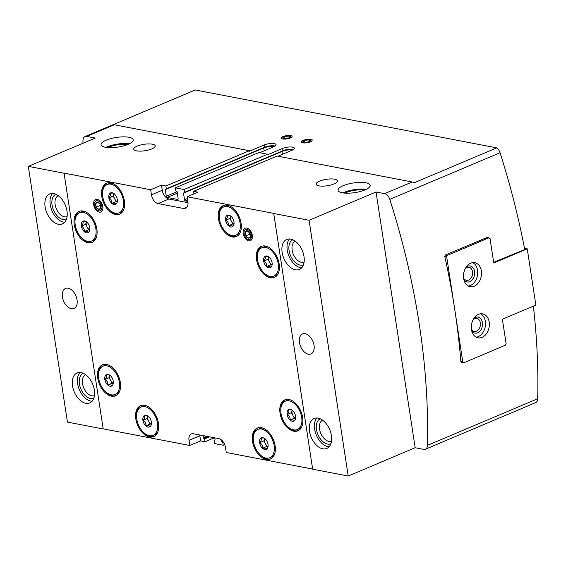 <?xml version="1.0" encoding="UTF-8"?>
<svg xmlns="http://www.w3.org/2000/svg" width="566" height="566" viewBox="0 0 566 566"><rect width="100%" height="100%" fill="white"/><g stroke="black" fill="none" stroke-linecap="round" stroke-linejoin="round"><path stroke-width="0.85" d="M115.973 204.185A6.261 3.856 -112.9 0 0 116.865 203.137A6.261 3.856 -112.9 0 0 117.296 199.473A6.261 3.856 -112.9 0 0 114.41 193.954A6.261 3.856 -112.9 0 0 112.507 192.836A6.261 3.856 -112.9 0 0 110.2 193.148A6.261 3.856 -112.9 0 0 108.877 197.852C111.184 199.119 112.146 200.958 111.764 203.371A6.261 3.856 -112.9 0 0 115.973 204.185C115.91 203.343 114.509 203.074 111.764 203.371A6.261 3.856 -112.9 0 1 108.877 197.852C110.667 195.709 111.106 194.138 110.2 193.148L113.094 193.063M150.018 426.672A6.261 3.856 -112.9 0 0 150.91 425.625A6.261 3.856 -112.9 0 0 151.341 421.96A6.261 3.856 -112.9 0 0 148.455 416.442A6.261 3.856 -112.9 0 0 146.552 415.324A6.261 3.856 -112.9 0 0 144.245 415.635A6.261 3.856 -112.9 0 0 142.922 420.34C145.229 421.606 146.191 423.446 145.809 425.858A6.261 3.856 -112.9 0 0 150.018 426.672C149.962 425.83 148.554 425.561 145.809 425.858A6.261 3.856 -112.9 0 1 142.922 420.34C144.712 418.196 145.151 416.626 144.245 415.635L147.139 415.55M266.706 449.079A6.261 3.856 -112.9 0 0 267.591 448.039A6.261 3.856 -112.9 0 0 268.029 444.374A6.261 3.856 -112.9 0 0 265.143 438.855A6.261 3.856 -112.9 0 0 263.24 437.737A6.261 3.856 -112.9 0 0 260.926 438.042A6.261 3.856 -112.9 0 0 259.603 442.753C261.916 444.02 262.879 445.859 262.497 448.272A6.261 3.856 -112.9 0 0 266.706 449.079C266.643 448.244 265.242 447.975 262.497 448.272A6.261 3.856 -112.9 0 1 259.603 442.753C261.393 440.61 261.839 439.039 260.926 438.042L263.827 437.964M232.661 226.598A6.261 3.856 -112.9 0 0 233.546 225.551A6.261 3.856 -112.9 0 0 233.984 221.886A6.261 3.856 -112.9 0 0 231.091 216.368A6.261 3.856 -112.9 0 0 229.195 215.25A6.261 3.856 -112.9 0 0 226.881 215.554A6.261 3.856 -112.9 0 0 225.558 220.266C227.872 221.532 228.834 223.372 228.452 225.784A6.261 3.856 -112.9 0 0 232.661 226.598C232.598 225.756 231.197 225.487 228.452 225.784A6.261 3.856 -112.9 0 1 225.558 220.266C227.348 218.122 227.794 216.552 226.881 215.554L229.782 215.476M260.275 454.859A16.817 10.344 -112.9 0 0 270.845 458.821M257.771 427.889A16.817 10.344 -112.9 0 0 253.25 438.226M269.805 457.724A15.374 9.459 -112.9 0 0 272.529 439.881A15.374 9.459 -112.9 0 0 257.827 429.396A15.374 9.459 -112.9 0 0 253.476 441.579A15.374 9.459 -112.9 0 0 269.805 457.724L271.829 456.868A15.374 9.459 -112.9 0 0 274.199 455.078M262.794 428.094A15.374 9.459 -112.9 0 0 259.858 428.54L257.827 429.396M226.23 232.371A16.817 10.344 -112.9 0 0 236.8 236.333M223.726 205.401A16.817 10.344 -112.9 0 0 219.205 215.738M235.76 235.244A15.374 9.459 -112.9 0 0 238.484 217.394A15.374 9.459 -112.9 0 0 223.782 206.908A15.374 9.459 -112.9 0 0 219.431 219.092A15.374 9.459 -112.9 0 0 235.76 235.244L237.784 234.381A15.374 9.459 -112.9 0 0 240.154 232.591M228.749 205.607A15.374 9.459 -112.9 0 0 225.813 206.052L223.782 206.908M143.594 432.452A16.817 10.344 -112.9 0 0 154.164 436.407M141.083 405.475A16.817 10.344 -112.9 0 0 136.562 415.819M153.117 435.318A15.374 9.459 -112.9 0 0 155.848 417.467A15.374 9.459 -112.9 0 0 141.146 406.989A15.374 9.459 -112.9 0 0 136.795 419.165A15.374 9.459 -112.9 0 0 153.117 435.318L155.148 434.455A15.374 9.459 -112.9 0 0 157.511 432.665M146.106 405.68A15.374 9.459 -112.9 0 0 143.17 406.126L141.146 406.989M109.549 209.965A16.817 10.344 -112.9 0 0 120.112 213.927M107.038 182.988A16.817 10.344 -112.9 0 0 102.517 193.331M119.072 212.83A15.374 9.459 -112.9 0 0 121.803 194.98A15.374 9.459 -112.9 0 0 107.101 184.502A15.374 9.459 -112.9 0 0 102.75 196.678A15.374 9.459 -112.9 0 0 119.072 212.83L121.103 211.974A15.374 9.459 -112.9 0 0 123.466 210.184M112.061 183.193A15.374 9.459 -112.9 0 0 109.125 183.646L107.101 184.502M270.76 267.421A6.261 3.856 -112.9 0 0 271.652 266.381A6.261 3.856 -112.9 0 0 272.083 262.709A6.261 3.856 -112.9 0 0 269.197 257.19A6.261 3.856 -112.9 0 0 267.293 256.08A6.261 3.856 -112.9 0 0 264.987 256.384A6.261 3.856 -112.9 0 0 263.664 261.096C265.97 262.355 266.933 264.202 266.551 266.614A6.261 3.856 -112.9 0 0 270.76 267.421C270.697 266.586 269.296 266.31 266.551 266.614A6.261 3.856 -112.9 0 1 263.664 261.096C265.454 258.952 265.893 257.381 264.987 256.384L267.881 256.299M294.242 420.863A6.261 3.856 -112.9 0 0 295.127 419.816A6.261 3.856 -112.9 0 0 295.565 416.152A6.261 3.856 -112.9 0 0 292.672 410.633A6.261 3.856 -112.9 0 0 290.775 409.515A6.261 3.856 -112.9 0 0 288.462 409.826A6.261 3.856 -112.9 0 0 287.139 414.531C289.445 415.798 290.415 417.637 290.033 420.05A6.261 3.856 -112.9 0 0 294.242 420.863C294.179 420.022 292.778 419.753 290.033 420.05A6.261 3.856 -112.9 0 1 287.139 414.531C288.929 412.388 289.375 410.817 288.462 409.826L291.356 409.742M88.438 232.407A6.261 3.856 -112.9 0 0 89.329 231.36A6.261 3.856 -112.9 0 0 89.761 227.695A6.261 3.856 -112.9 0 0 86.874 222.176A6.261 3.856 -112.9 0 0 84.971 221.058A6.261 3.856 -112.9 0 0 82.664 221.363A6.261 3.856 -112.9 0 0 81.341 226.075C83.648 227.341 84.61 229.18 84.228 231.593A6.261 3.856 -112.9 0 0 88.438 232.407C88.381 231.565 86.973 231.296 84.228 231.593A6.261 3.856 -112.9 0 1 81.341 226.075C83.131 223.931 83.57 222.36 82.664 221.363L85.558 221.285M111.919 385.842A6.261 3.856 -112.9 0 0 112.804 384.795A6.261 3.856 -112.9 0 0 113.242 381.13A6.261 3.856 -112.9 0 0 110.356 375.612A6.261 3.856 -112.9 0 0 108.453 374.494A6.261 3.856 -112.9 0 0 106.139 374.805A6.261 3.856 -112.9 0 0 104.816 379.517C107.13 380.777 108.092 382.616 107.71 385.036A6.261 3.856 -112.9 0 0 111.919 385.842C111.856 385 110.455 384.731 107.71 385.036A6.261 3.856 -112.9 0 1 104.816 379.517C106.606 377.373 107.052 375.803 106.139 374.805L109.04 374.72M82.013 238.18A16.817 10.344 -112.9 0 0 92.583 242.142M79.502 211.21A16.817 10.344 -112.9 0 0 74.981 221.547M91.536 241.045A15.374 9.459 -112.9 0 0 94.267 223.202A15.374 9.459 -112.9 0 0 79.565 212.717A15.374 9.459 -112.9 0 0 75.214 224.9A15.374 9.459 -112.9 0 0 91.536 241.045L93.567 240.189A15.374 9.459 -112.9 0 0 95.93 238.399M84.525 211.415A15.374 9.459 -112.9 0 0 81.589 211.861L79.565 212.717M105.488 391.622A16.817 10.344 -112.9 0 0 116.058 395.584M102.984 364.645A16.817 10.344 -112.9 0 0 98.463 374.989M115.018 394.488A15.374 9.459 -112.9 0 0 117.742 376.638A15.374 9.459 -112.9 0 0 103.04 366.16A15.374 9.459 -112.9 0 0 98.689 378.336A15.374 9.459 -112.9 0 0 115.018 394.488L117.042 393.632A15.374 9.459 -112.9 0 0 119.412 391.842M108.007 364.851A15.374 9.459 -112.9 0 0 105.071 365.303L103.04 366.16M264.336 273.201A16.817 10.344 -112.9 0 0 274.899 277.163M261.825 246.224A16.817 10.344 -112.9 0 0 257.304 256.568M273.859 276.067A15.374 9.459 -112.9 0 0 276.59 258.216A15.374 9.459 -112.9 0 0 261.888 247.738A15.374 9.459 -112.9 0 0 257.537 259.914A15.374 9.459 -112.9 0 0 273.859 276.067L275.89 275.21A15.374 9.459 -112.9 0 0 278.253 273.42M266.848 246.429A15.374 9.459 -112.9 0 0 263.912 246.882L261.888 247.738M287.811 426.644A16.817 10.344 -112.9 0 0 298.381 430.599M285.306 399.667A16.817 10.344 -112.9 0 0 280.786 410.01M297.341 429.509A15.374 9.459 -112.9 0 0 300.065 411.659A15.374 9.459 -112.9 0 0 285.363 401.181A15.374 9.459 -112.9 0 0 281.012 413.357A15.374 9.459 -112.9 0 0 297.341 429.509L299.364 428.646A15.374 9.459 -112.9 0 0 301.735 426.856M290.323 399.872A15.374 9.459 -112.9 0 0 287.394 400.318L285.363 401.181M344.864 193.112A13.832 4.153 171.3 0 1 345.876 192.652A13.832 4.153 171.3 0 1 364.61 190.091M107.844 147.592A13.832 4.153 171.3 0 1 108.856 147.132A13.832 4.153 171.3 0 1 127.591 144.571M207.772 436.52L203.661 438.261L204.559 438.926L204.991 441.742L200.619 440.9L199.833 435.785A8.136 5.009 67.1 0 1 199.741 434.978M203.661 438.261L202.897 435.587M222.827 441.367L221.893 441.763L222.792 442.428L223.223 445.244L214.472 443.56L214.04 440.744L215.073 439.952L214.747 437.865M221.893 441.763L221.242 439.803M200.619 440.9L189.787 445.477L103.182 428.844L64.05 173.111L150.655 189.744L161.487 185.167L165.859 186.009L166.291 188.818L264.754 147.202L264.4 144.903L249.436 151.228L249.358 150.712L114.254 124.768A6.778 4.174 -112.9 0 0 112.592 124.916A6.778 4.174 -112.9 0 0 112.542 124.93L195.256 89.973L496.75 147.882L414.043 182.839A6.778 4.174 -112.9 0 0 412.175 181.99L277.071 156.039L193.572 191.329L197.951 192.171L187.12 196.749L273.718 213.382L312.658 469.2L348.21 476.027L415.161 447.727L423.736 449.376A6.778 4.174 67.1 0 0 425.399 449.227A6.778 4.174 67.1 0 0 427.422 445.364A542.419 333.728 67.1 0 0 389.776 199.345A6.778 4.174 67.1 0 0 384.604 193.643L376.029 191.994L309.078 220.294L348.21 476.027M103.182 428.844L64.05 173.111M343.215 185.69A16.273 4.882 171.3 0 1 360.259 182.379A16.273 4.882 171.3 0 1 370.235 185.33A16.273 4.882 171.3 0 1 354.889 192.617A16.273 4.882 171.3 0 1 338.065 190.254A16.273 4.882 171.3 0 1 343.215 185.69M319.514 181.141A10.846 3.254 171.3 0 1 330.877 178.927A10.846 3.254 171.3 0 1 337.527 180.901A10.846 3.254 171.3 0 1 327.297 185.754A10.846 3.254 171.3 0 1 316.083 184.176A10.846 3.254 171.3 0 1 319.514 181.141M273.52 213.467L309.078 220.294M184.523 192.32L282.986 150.705L282.632 148.405L267.668 154.73L267.591 154.214L184.091 189.511L184.523 192.32L183.49 193.119L184.509 199.77A1.082 0.665 67.1 0 0 185.393 200.93L187.827 201.397M267.591 154.214L258.839 152.537L175.34 187.827L184.091 189.511M106.196 140.17A16.273 4.882 171.3 0 1 123.239 136.852A16.273 4.882 171.3 0 1 133.222 139.809A16.273 4.882 171.3 0 1 117.877 147.096A16.273 4.882 171.3 0 1 101.052 144.726A16.273 4.882 171.3 0 1 106.196 140.17M137.191 146.12A10.846 3.254 171.3 0 1 148.554 143.913A10.846 3.254 171.3 0 1 155.204 145.879A10.846 3.254 171.3 0 1 144.974 150.74A10.846 3.254 171.3 0 1 133.76 149.162A10.846 3.254 171.3 0 1 137.191 146.12M249.358 150.712L165.859 186.009M82.94 143.269A542.419 333.728 67.1 0 1 82.997 140.425A6.778 4.174 67.1 0 1 85.02 136.569A6.778 4.174 67.1 0 1 86.683 136.42L95.258 138.069L28.3 166.369L63.852 173.196M224.709 444.614L223.223 445.244M214.351 437.787L204.991 441.742M102.984 428.929L67.432 422.102L28.3 166.369M312.637 469.072L226.251 452.482L225.466 447.366A8.136 5.009 67.1 0 0 218.823 438.643L193.296 433.74A8.136 5.009 67.1 0 0 191.301 433.917A8.136 5.009 67.1 0 0 189.002 440.362L189.787 445.477M282.632 148.405A7.054 2.115 171.3 0 1 290.018 146.969A7.054 2.115 171.3 0 1 294.348 148.242A7.054 2.115 171.3 0 1 292.113 150.223L277.956 156.209M264.4 144.903A7.054 2.115 171.3 0 1 271.786 143.467A7.054 2.115 171.3 0 1 276.116 144.747A7.054 2.115 171.3 0 1 273.88 146.721L259.723 152.707M193.961 193.855L193.572 191.329M177.307 193.14L167.168 197.428L177.554 199.423A1.082 0.665 67.1 0 0 177.823 199.402A1.082 0.665 67.1 0 0 178.127 198.539L177.116 191.895L175.771 190.643L175.34 187.827M167.168 197.428A1.082 0.665 67.1 0 1 166.277 196.268L165.258 189.617L166.291 188.818M161.487 185.167L162.265 190.282L151.433 194.86L150.655 189.744M187.99 202.67L168.909 199.006A8.136 5.009 67.1 0 1 162.265 190.282M309.517 431.363A16.273 10.011 -112.9 0 0 326.794 448.456A16.273 10.011 -112.9 0 0 329.681 429.566A16.273 10.011 -112.9 0 0 314.123 418.479A16.273 10.011 -112.9 0 0 309.517 431.363M282.13 252.351A16.273 10.011 -112.9 0 0 299.4 269.444A16.273 10.011 -112.9 0 0 302.286 250.554A16.273 10.011 -112.9 0 0 286.729 239.468A16.273 10.011 -112.9 0 0 282.13 252.351M299.471 342.557A10.846 6.672 -112.9 0 0 310.989 353.948A10.846 6.672 -112.9 0 0 312.913 341.362A10.846 6.672 -112.9 0 0 302.541 333.968A10.846 6.672 -112.9 0 0 299.471 342.557M72.505 385.842A16.273 10.011 -112.9 0 0 89.775 402.928A16.273 10.011 -112.9 0 0 92.661 384.045A16.273 10.011 -112.9 0 0 77.103 372.952A16.273 10.011 -112.9 0 0 72.505 385.842M45.11 206.831A16.273 10.011 -112.9 0 0 62.387 223.917A16.273 10.011 -112.9 0 0 65.274 205.034A16.273 10.011 -112.9 0 0 49.716 193.94A16.273 10.011 -112.9 0 0 45.11 206.831M62.451 297.037A10.846 6.672 -112.9 0 0 73.969 308.428A10.846 6.672 -112.9 0 0 75.894 295.834A10.846 6.672 -112.9 0 0 65.522 288.441A10.846 6.672 -112.9 0 0 62.451 297.037M533.37 306.149A542.419 333.728 67.1 0 1 537.7 398.754A6.778 4.174 67.1 0 1 535.684 402.61L425.399 449.227M496.75 147.882A6.778 4.174 67.1 0 1 500.054 152.735A542.419 333.728 67.1 0 1 524.724 249.564L493.672 262.362M487.17 237.444L445.3 255.004L444.749 256.377A542.419 333.728 67.1 0 1 460.865 361.738L461.835 362.374M494.203 262.461L493.623 262.058M502.417 319.514L502.594 319.153M376.029 191.994L415.161 447.727M168.909 199.006L158.077 203.583L183.603 208.486A8.136 5.009 67.1 0 0 185.598 208.309A8.136 5.009 67.1 0 0 187.898 201.864L187.12 196.749M158.077 203.583A8.136 5.009 67.1 0 1 151.433 194.86M101.781 196.494A16.817 10.344 -112.9 0 0 119.631 214.153A16.817 10.344 -112.9 0 0 122.617 194.633A16.817 10.344 -112.9 0 0 106.535 183.179A16.817 10.344 -112.9 0 0 101.781 196.494M135.826 418.982A16.817 10.344 -112.9 0 0 153.676 436.641A16.817 10.344 -112.9 0 0 156.662 417.121A16.817 10.344 -112.9 0 0 140.587 405.659A16.817 10.344 -112.9 0 0 135.826 418.982M218.469 218.908A16.817 10.344 -112.9 0 0 236.319 236.567A16.817 10.344 -112.9 0 0 239.298 217.047A16.817 10.344 -112.9 0 0 223.223 205.585A16.817 10.344 -112.9 0 0 218.469 218.908M252.514 441.388A16.817 10.344 -112.9 0 0 270.364 459.054A16.817 10.344 -112.9 0 0 273.343 439.534A16.817 10.344 -112.9 0 0 257.268 428.073A16.817 10.344 -112.9 0 0 252.514 441.388M74.245 224.716A16.817 10.344 -112.9 0 0 92.095 242.375A16.817 10.344 -112.9 0 0 95.081 222.855A16.817 10.344 -112.9 0 0 79.007 211.394A16.817 10.344 -112.9 0 0 74.245 224.716M97.727 378.152A16.817 10.344 -112.9 0 0 115.577 395.811A16.817 10.344 -112.9 0 0 118.556 376.298A16.817 10.344 -112.9 0 0 102.481 364.837A16.817 10.344 -112.9 0 0 97.727 378.152M256.568 259.73A16.817 10.344 -112.9 0 0 274.418 277.39A16.817 10.344 -112.9 0 0 277.404 257.877A16.817 10.344 -112.9 0 0 261.322 246.415A16.817 10.344 -112.9 0 0 256.568 259.73M280.05 413.173A16.817 10.344 -112.9 0 0 297.9 430.832A16.817 10.344 -112.9 0 0 300.879 411.312A16.817 10.344 -112.9 0 0 284.804 399.851A16.817 10.344 -112.9 0 0 280.05 413.173M93.687 204.864A6.778 4.174 -112.9 0 0 98.562 211.946A6.778 4.174 -112.9 0 0 102.892 208.38A6.778 4.174 -112.9 0 0 99.588 200.569A6.778 4.174 -112.9 0 0 93.687 204.864M243.189 233.581A6.778 4.174 -112.9 0 0 248.064 240.663A6.778 4.174 -112.9 0 0 252.394 237.09A6.778 4.174 -112.9 0 0 249.097 229.287A6.778 4.174 -112.9 0 0 243.189 233.581M105.984 147.379A16.273 4.882 171.3 0 1 107.215 146.813A16.273 4.882 171.3 0 1 129.303 143.806M343.003 192.9A16.273 4.882 171.3 0 1 344.234 192.341A16.273 4.882 171.3 0 1 366.322 189.334M52.525 193.445A16.273 10.011 -112.9 0 0 50.233 204.666A16.273 10.011 -112.9 0 0 64.694 222.247M55.864 194.287A13.563 8.341 -112.9 0 0 52.051 205.012A13.563 8.341 -112.9 0 0 66.427 219.261M58.234 195.673A11.355 6.99 -112.9 0 0 55.135 204.623A11.355 6.99 -112.9 0 0 67.078 216.594M289.537 238.972A16.273 10.011 -112.9 0 0 287.245 250.186A16.273 10.011 -112.9 0 0 301.713 267.768M292.884 239.807A13.563 8.341 -112.9 0 0 289.07 250.54A13.563 8.341 -112.9 0 0 303.447 264.789M295.254 241.201A11.355 6.99 -112.9 0 0 292.148 250.144A11.355 6.99 -112.9 0 0 304.091 262.122M79.912 372.456A16.273 10.011 -112.9 0 0 77.62 383.677A16.273 10.011 -112.9 0 0 92.088 401.259M83.259 373.298A13.563 8.341 -112.9 0 0 79.445 384.024A13.563 8.341 -112.9 0 0 93.822 398.273M85.622 374.692A11.355 6.99 -112.9 0 0 82.523 383.635A11.355 6.99 -112.9 0 0 94.465 395.606M316.932 417.984A16.273 10.011 -112.9 0 0 314.639 429.198A16.273 10.011 -112.9 0 0 329.108 446.779M320.278 418.819A13.563 8.341 -112.9 0 0 316.465 429.552A13.563 8.341 -112.9 0 0 330.834 443.801M322.641 420.213A11.355 6.99 -112.9 0 0 319.542 429.155A11.355 6.99 -112.9 0 0 331.485 441.133M113.25 383.437L112.04 383.203L107.71 385.036M112.04 383.203L109.153 377.685L104.816 379.517M109.153 377.685L109.846 375.208A5.427 3.339 -112.9 0 0 109.811 375.329A5.427 3.339 -112.9 0 0 109.719 377.791A5.427 3.339 -112.9 0 0 110.596 380.444A5.427 3.339 -112.9 0 0 113.271 383.302M89.768 229.994L88.558 229.761L84.228 231.593M88.558 229.761L85.671 224.242L81.341 226.075M85.671 224.242L86.365 221.766M86.372 221.766A5.427 3.339 -112.9 0 0 86.336 221.886A5.427 3.339 -112.9 0 0 86.237 224.355A5.427 3.339 -112.9 0 0 87.114 227.001A5.427 3.339 -112.9 0 0 89.789 229.86M295.572 418.451L294.362 418.224L290.033 420.05M294.362 418.224L291.476 412.699L287.139 414.531M291.476 412.699L292.169 410.223A5.427 3.339 -112.9 0 0 292.134 410.35A5.427 3.339 -112.9 0 0 292.035 412.812A5.427 3.339 -112.9 0 0 292.919 415.465A5.427 3.339 -112.9 0 0 295.594 418.316M272.09 265.015L270.881 264.782L266.551 266.614M270.881 264.782L267.994 259.263L263.664 261.096M267.994 259.263L268.687 256.787M268.694 256.787A5.427 3.339 -112.9 0 0 268.659 256.907A5.427 3.339 -112.9 0 0 268.56 259.37A5.427 3.339 -112.9 0 0 269.437 262.023A5.427 3.339 -112.9 0 0 272.112 264.881M233.991 224.186L232.782 223.952L228.452 225.784M232.782 223.952L229.895 218.434L225.558 220.266M229.895 218.434L230.588 215.957A5.427 3.339 -112.9 0 0 230.553 216.078A5.427 3.339 -112.9 0 0 230.454 218.547A5.427 3.339 -112.9 0 0 231.338 221.193A5.427 3.339 -112.9 0 0 234.013 224.051M268.036 446.673L266.827 446.44L262.497 448.272M266.827 446.44L263.94 440.921L259.603 442.753M263.94 440.921L264.633 438.445A5.427 3.339 -112.9 0 0 264.598 438.565A5.427 3.339 -112.9 0 0 264.506 441.034A5.427 3.339 -112.9 0 0 265.383 443.68A5.427 3.339 -112.9 0 0 268.058 446.539M151.348 424.259L150.139 424.033L145.809 425.858M150.139 424.033L147.252 418.507L142.922 420.34M147.252 418.507L147.945 416.031A5.427 3.339 -112.9 0 0 147.917 416.159A5.427 3.339 -112.9 0 0 147.818 418.621A5.427 3.339 -112.9 0 0 148.695 421.267A5.427 3.339 -112.9 0 0 151.37 424.125M117.304 201.772L116.094 201.546L111.764 203.371M116.094 201.546L113.207 196.027L108.877 197.852M113.207 196.027L113.9 193.544A5.427 3.339 -112.9 0 0 113.872 193.671A5.427 3.339 -112.9 0 0 113.773 196.133A5.427 3.339 -112.9 0 0 114.65 198.786A5.427 3.339 -112.9 0 0 117.325 201.645M462.79 361.985L463.851 362.756L505.403 345.196L506.11 343.668L502.375 319.245L535.853 305.095L527.243 248.835L493.764 262.985L490.029 238.562L488.967 237.791L447.416 255.351L446.708 256.879L462.79 361.985L460.858 361.61M446.708 256.879L444.777 256.504M527.243 248.835L524.484 248.304M488.967 237.791L486.951 237.402M447.416 255.351L445.4 254.962M463.851 362.756L461.637 362.332M474.258 286.205A12.204 8.893 100.9 0 0 481.525 273.64A12.204 8.893 100.9 0 0 474.796 262.716A12.204 8.893 100.9 0 0 463.759 273.024A12.204 8.893 100.9 0 0 470.19 286.686A12.204 8.893 100.9 0 0 474.258 286.205M482.083 337.357A12.204 8.893 100.9 0 0 489.357 324.785A12.204 8.893 100.9 0 0 482.621 313.861A12.204 8.893 100.9 0 0 471.584 324.169A12.204 8.893 100.9 0 0 478.022 337.831A12.204 8.893 100.9 0 0 482.083 337.357M471.407 329.235A6.665 4.861 100.9 0 0 474.251 331.471A6.665 4.861 100.9 0 0 476.466 331.209A6.665 4.861 100.9 0 0 480.442 324.339A6.665 4.861 100.9 0 0 476.763 318.375A6.665 4.861 100.9 0 0 473.296 319.401M471.669 330.671A8.136 5.929 100.9 0 0 477.669 332.78A8.136 5.929 100.9 0 0 482.239 321.792A8.136 5.929 100.9 0 0 474.075 318.163M476.162 337.173A12.204 8.893 100.9 0 0 478.256 336.621A12.204 8.893 100.9 0 0 485.437 325.386A12.204 8.893 100.9 0 0 480.654 313.783M463.582 278.09A6.665 4.861 100.9 0 0 466.419 280.326A6.665 4.861 100.9 0 0 468.641 280.064A6.665 4.861 100.9 0 0 472.617 273.194A6.665 4.861 100.9 0 0 468.938 267.23A6.665 4.861 100.9 0 0 465.471 268.249M463.844 279.526A8.136 5.929 100.9 0 0 469.844 281.635A8.136 5.929 100.9 0 0 474.414 270.647A8.136 5.929 100.9 0 0 466.243 267.01M468.337 286.028A12.204 8.893 100.9 0 0 470.431 285.469A12.204 8.893 100.9 0 0 477.612 274.241A12.204 8.893 100.9 0 0 472.829 262.638M285.519 138.592A3.912 1.174 -8.7 0 0 289.297 137.807A3.912 1.174 -8.7 0 0 290.004 137.439A3.912 1.174 -8.7 0 0 290.443 136.512A3.912 1.174 -8.7 0 0 287.811 136.01A3.912 1.174 -8.7 0 0 284.033 136.795A3.912 1.174 -8.7 0 0 282.887 138.09A3.912 1.174 -8.7 0 0 283.516 138.429A3.912 1.174 -8.7 0 0 285.519 138.592M290.443 136.512L287.811 136.01L284.033 136.795L282.887 138.09M282.71 138.974A5.448 1.634 -8.7 0 0 290.075 138.104A5.448 1.634 -8.7 0 0 291.044 135.727A5.448 1.634 -8.7 0 0 282.01 137.114A5.448 1.634 -8.7 0 0 282.71 138.974M284.302 138.571L284.033 136.795M288.144 138.189L287.811 136.01M305.576 142.448A3.912 1.174 -8.7 0 0 309.354 141.656A3.912 1.174 -8.7 0 0 310.062 141.288A3.912 1.174 -8.7 0 0 310.493 140.361A3.912 1.174 -8.7 0 0 307.869 139.859A3.912 1.174 -8.7 0 0 304.091 140.644A3.912 1.174 -8.7 0 0 302.944 141.939A3.912 1.174 -8.7 0 0 303.574 142.278A3.912 1.174 -8.7 0 0 305.576 142.448M310.493 140.361L307.869 139.859L304.091 140.644L302.944 141.939M302.76 142.823A5.448 1.634 -8.7 0 0 310.133 141.96A5.448 1.634 -8.7 0 0 311.102 139.583A5.448 1.634 -8.7 0 0 302.067 140.962A5.448 1.634 -8.7 0 0 302.76 142.823M304.359 142.42L304.091 140.644M308.201 142.045L307.869 139.859M249.74 233.05A3.912 2.405 -112.9 0 0 247.179 230.765A3.912 2.405 -112.9 0 0 245.184 232.173A3.912 2.405 -112.9 0 0 245.75 235.866A3.912 2.405 -112.9 0 0 248.311 238.152A3.912 2.405 -112.9 0 0 250.306 236.744A3.912 2.405 -112.9 0 0 249.74 233.05L247.179 230.765L245.184 232.173L245.75 235.866L248.311 238.152L250.306 236.744L249.74 233.05M251.41 235.159A5.448 3.354 -112.9 0 0 245.234 229.655A5.448 3.354 -112.9 0 0 246.592 238.555A5.448 3.354 -112.9 0 0 251.41 235.159M247.724 231.098L245.184 232.173M251.467 236.814L248.311 238.152M250.222 234.678L249.691 234.197L245.75 235.866M249.691 234.197L249.45 232.647M100.239 204.333A3.912 2.405 -112.9 0 0 97.677 202.048A3.912 2.405 -112.9 0 0 95.682 203.456A3.912 2.405 -112.9 0 0 96.248 207.149A3.912 2.405 -112.9 0 0 98.809 209.434A3.912 2.405 -112.9 0 0 100.805 208.026A3.912 2.405 -112.9 0 0 100.239 204.333L97.677 202.048L95.682 203.456L96.248 207.149L98.809 209.434L100.805 208.026L100.239 204.333M101.908 206.449A5.448 3.354 -112.9 0 0 95.732 200.937A5.448 3.354 -112.9 0 0 97.09 209.837A5.448 3.354 -112.9 0 0 101.908 206.449M98.222 202.387L95.682 203.456M101.958 208.097L98.809 209.434M100.72 205.96L100.182 205.486L96.248 207.149M100.182 205.486L99.949 203.93M412.175 181.99L384.604 193.643M114.254 124.768L86.683 136.42M500.054 152.735L389.776 199.345M537.7 398.754L427.422 445.364M275.14 146.07A7.054 2.115 171.3 0 0 264.754 147.202L166.234 189.164M166.1 189.263L165.258 189.617M177.059 191.711L166.277 196.268M264.159 150.832L263.728 148.002M178.028 199.225L177.554 199.423M264.697 147.549A7.591 2.278 171.3 0 1 274.843 146.247M293.372 149.573A7.054 2.115 171.3 0 0 282.986 150.705L184.466 192.666M184.332 192.765L183.49 193.119M187.396 198.553L184.509 199.77M282.392 154.334L281.96 151.504M187.615 199.996L185.393 200.93M282.929 151.051A7.591 2.278 171.3 0 1 293.075 149.749M222.339 440.808L221.455 441.176M222.99 441.579L222.353 441.848M223.414 442.166L222.792 442.428M209.477 436.846L204.559 438.926M208.224 436.605L204.121 438.346M215.073 439.987L214.33 440.306M206.519 436.28L203.222 437.674M199.833 435.785L189.002 440.362M187.113 207L183.603 208.486M264.039 147.868A8.815 2.646 171.3 0 1 274.404 146.233M282.271 151.37A8.815 2.646 171.3 0 1 292.636 149.735M112.592 124.916L85.02 136.569M274.772 146.29L269.232 146.396L264.598 147.634L166.135 189.249M293.004 149.792L287.464 149.898L282.83 151.136L184.367 192.751M215.073 439.952L214.196 440.32M282.01 137.114L280.991 137.786M291.044 135.727L292.226 136.066M302.067 140.962L301.041 141.642M311.102 139.583L312.283 139.922"/></g></svg>
